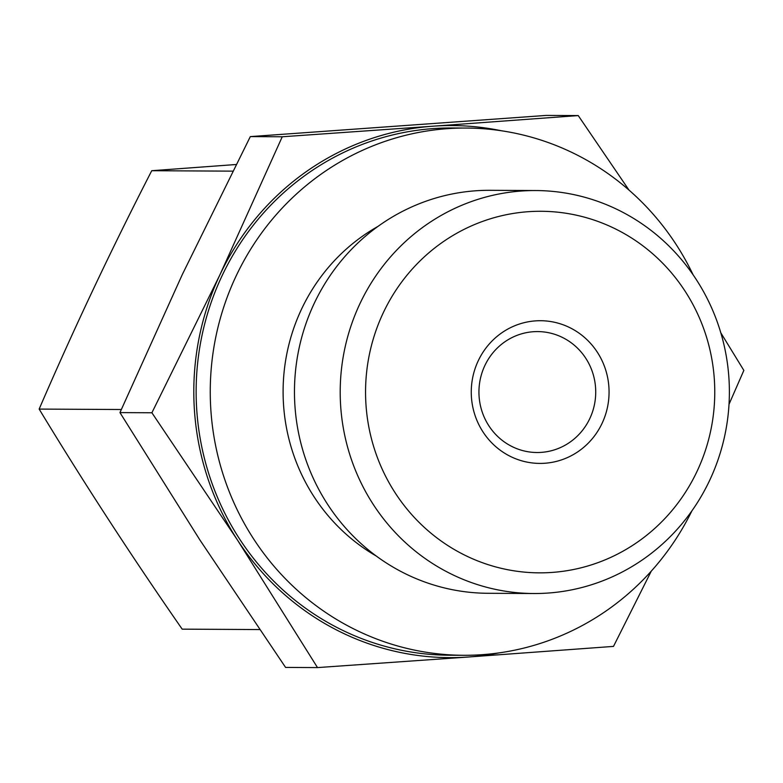 <?xml version="1.0" encoding="UTF-8"?>
<svg xmlns="http://www.w3.org/2000/svg" width="783" height="783" viewBox="0 0 783 783"><rect width="100%" height="100%" fill="white"/><g stroke="black" fill="none" stroke-linecap="round" stroke-linejoin="round"><path stroke-width="1.17" d="M236.143 164.508L151.736 170.714L232.805 171.144M151.736 170.714C110.951 250.159 73.416 329.614 39.15 409.088L121.296 409.509M39.15 409.088C83.566 482.426 131.241 555.773 182.185 629.15L259.574 629.561M250.315 136.604L182.282 274.588L119.956 412.602L199.91 539.996L285.58 667.419L317.506 667.586L237.562 540.192A266.044 256.932 -89.7 0 1 219.935 274.784A266.044 256.932 -89.7 0 1 433.107 126.19L578.236 115.581L546.299 115.414L250.315 136.604L282.252 136.771L433.107 126.19A266.044 256.932 -89.7 0 1 501.453 130.771M651.27 571.15L613.49 646.396L468.361 657.006A266.044 256.932 -89.7 0 1 237.562 540.192L151.892 412.768L219.935 274.784L282.252 136.771M119.956 412.602L151.892 412.768M498.742 652.934A266.044 256.932 -89.7 0 1 468.361 657.006L317.506 667.586M578.236 115.581L628.984 190.073M720.8 332.804L743.85 370.398L729.012 404.322M552.142 572.422A180.785 174.599 -89.7 0 1 383.318 312.681A180.785 174.599 -89.7 0 1 685.017 291.08A180.785 174.599 -89.7 0 1 552.142 572.422M548.139 593.044A201.495 194.595 -89.7 0 1 533.742 593.524A201.495 194.595 -89.7 0 1 340.204 391.02A201.495 194.595 -89.7 0 1 535.836 190.543A201.495 194.595 -89.7 0 1 729.286 385.588A201.495 194.595 -89.7 0 1 548.139 593.044M533.742 593.524L488.005 593.289A201.495 194.595 -89.7 0 1 294.467 390.786A201.495 194.595 -89.7 0 1 490.099 190.308L535.836 190.543M376.241 556.018A188.194 181.744 -89.7 0 1 283.103 390.727A188.194 181.744 -89.7 0 1 377.954 226.414M691.898 510.859A263.626 254.592 -89.7 0 1 482.318 654.666A263.626 254.592 -89.7 0 1 463.477 655.293A263.626 254.592 -89.7 0 1 210.255 390.345A263.626 254.592 -89.7 0 1 466.228 128.05A263.626 254.592 -89.7 0 1 693.131 274.853M463.477 655.293L449.364 655.224A263.626 254.592 -89.7 0 1 196.142 390.277A263.626 254.592 -89.7 0 1 452.104 127.972L466.228 128.05M541.347 452.368A60.467 58.392 -89.7 0 1 537.021 452.515A60.467 58.392 -89.7 0 1 478.942 391.745A60.467 58.392 -89.7 0 1 537.647 331.581A60.467 58.392 -89.7 0 1 595.697 390.11A60.467 58.392 -89.7 0 1 541.347 452.368M544.89 463.242A71.351 68.904 -89.7 0 1 478.266 360.738A71.351 68.904 -89.7 0 1 597.331 352.213A71.351 68.904 -89.7 0 1 544.89 463.242"/></g></svg>
